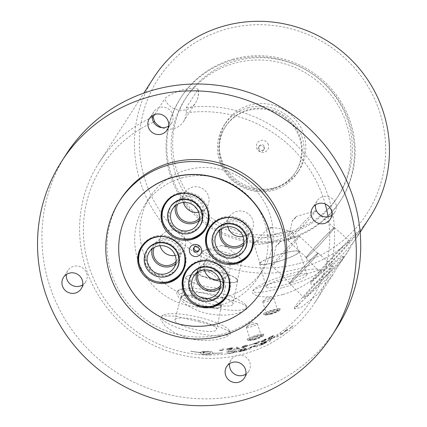 <?xml version="1.0" encoding="UTF-8"?>
<svg xmlns="http://www.w3.org/2000/svg" width="427" height="427" viewBox="0 0 427 427"><rect width="100%" height="100%" fill="white"/><g stroke="black" fill="none" stroke-linecap="round" stroke-linejoin="round"><path stroke-width="0.32" stroke-dasharray="2.13 1.6" d="M288.118 239.478A94.997 92.205 -147.2 0 0 340.106 201.309A94.997 92.205 -147.2 0 0 334.821 95.136A94.997 92.205 -147.2 0 0 232.32 60.335A94.997 92.205 -147.2 0 0 180.333 98.498A94.997 92.205 -147.2 0 0 185.612 204.672A94.997 92.205 -147.2 0 0 288.118 239.478M272.49 189.316A41.798 40.57 32.8 0 1 227.394 174.002A41.798 40.57 32.8 0 1 225.066 127.283A41.798 40.57 32.8 0 1 247.943 110.492A41.798 40.57 32.8 0 1 293.045 125.805A41.798 40.57 32.8 0 1 295.367 172.524A41.798 40.57 32.8 0 1 272.49 189.316M233.078 59.15A94.997 92.205 -147.2 0 0 181.091 97.313A94.997 92.205 -147.2 0 0 186.375 203.487A94.997 92.205 -147.2 0 0 288.876 238.293A94.997 92.205 -147.2 0 0 340.863 200.13A94.997 92.205 -147.2 0 0 335.579 93.956A94.997 92.205 -147.2 0 0 233.078 59.15M287.59 234.161A90.615 87.951 -147.2 0 0 337.175 197.754A90.615 87.951 -147.2 0 0 332.137 96.481A90.615 87.951 -147.2 0 0 234.37 63.281A90.615 87.951 -147.2 0 0 184.779 99.688A90.615 87.951 -147.2 0 0 189.818 200.962A90.615 87.951 -147.2 0 0 287.59 234.161M235.891 60.917A90.615 87.951 -147.2 0 0 186.3 97.324A90.615 87.951 -147.2 0 0 191.339 198.598A90.615 87.951 -147.2 0 0 289.111 231.792A90.615 87.951 -147.2 0 0 338.702 195.39A90.615 87.951 -147.2 0 0 333.663 94.116A90.615 87.951 -147.2 0 0 235.891 60.917M198.624 212.246A13.152 12.767 -147.2 0 0 207.09 206.673A13.152 12.767 -147.2 0 0 208.483 196.078A13.152 12.767 -147.2 0 0 197.701 186.829A13.152 12.767 -147.2 0 0 184.966 192.438A13.152 12.767 -147.2 0 0 183.402 202.446M197.872 89.617L198.005 89.04L193.532 87.887L183.236 89.569C173.095 93.001 166.925 96.102 164.737 98.877A17.539 17.021 -147.2 0 0 179.308 110.166A17.539 17.021 -147.2 0 0 195.699 102.613A17.539 17.021 -147.2 0 0 197.872 89.617L186.263 107.663L186.156 112.835A17.539 17.021 32.8 0 1 183.519 121.54A17.539 17.021 32.8 0 1 161.934 127.652M276.755 261.911A20.683 3.251 162.7 0 1 259.701 263.865A20.683 3.251 162.7 0 1 282.146 253.542A20.683 3.251 162.7 0 1 299.194 251.562A20.683 3.251 162.7 0 1 276.755 261.911M282.092 253.617A20.299 3.192 -17.3 0 0 260.07 263.763A20.299 3.192 -17.3 0 0 280.4 260.774A20.299 3.192 -17.3 0 0 298.831 251.69A20.299 3.192 -17.3 0 0 282.092 253.617M289.394 276.344A21.446 3.373 162.7 0 1 307.072 274.294A21.446 3.373 162.7 0 1 287.606 283.902A21.446 3.373 162.7 0 1 266.122 287.045A21.446 3.373 162.7 0 1 289.394 276.344M275.938 233.857A20.299 3.192 162.7 0 1 291.732 231.338A20.299 3.192 162.7 0 1 292.676 231.93A20.299 3.192 162.7 0 1 270.654 242.077A20.299 3.192 162.7 0 1 253.916 244.004A20.299 3.192 162.7 0 1 254.359 242.979A20.299 3.192 162.7 0 1 275.938 233.857M282.989 294.481C307.056 287.499 324.168 270.633 320.907 270.318C319.551 269.127 304.841 275.271 286.41 279.866C267.169 283.982 255.96 287.718 252.784 291.059C250.073 295.041 263.614 299.919 282.989 294.481M282.033 287.782A35.078 5.514 162.7 0 1 253.28 290.147A35.078 5.514 162.7 0 1 291.171 273.584A35.078 5.514 162.7 0 1 319.401 269.549A35.078 5.514 162.7 0 1 282.033 287.782M301.152 272.442A20.811 0.939 133.2 0 1 289.607 283.389A20.811 0.939 133.2 0 1 306.575 264.014A20.811 0.939 133.2 0 1 318.12 253.067A20.811 0.939 133.2 0 1 301.152 272.442M306.506 264.121A20.299 0.913 -46.8 0 0 289.96 283.016A20.299 0.913 -46.8 0 0 304.531 268.855A20.299 0.913 -46.8 0 0 317.768 253.441A20.299 0.913 -46.8 0 0 306.506 264.121M321.376 277.726A21.446 0.966 133.2 0 1 333.268 266.443A21.446 0.966 133.2 0 1 319.284 282.727A21.446 0.966 133.2 0 1 303.891 297.688A21.446 0.966 133.2 0 1 321.376 277.726M288.252 246.955A20.299 0.913 133.2 0 1 299.423 236.27A20.299 0.913 133.2 0 1 299.508 236.275A20.299 0.913 133.2 0 1 282.962 255.17A20.299 0.913 133.2 0 1 271.7 265.85A20.299 0.913 133.2 0 1 271.689 265.765A20.299 0.913 133.2 0 1 288.252 246.955M328.166 277.785L305.001 298.462L294.577 308.817L301.281 307.36L317.507 294.347L333.444 273.776L344.045 256.446L341.322 261.532L328.166 277.785M323.148 274.967A35.078 1.58 133.2 0 1 342.534 256.488A35.078 1.58 133.2 0 1 314.016 289.164A35.078 1.58 133.2 0 1 294.529 307.547A35.078 1.58 133.2 0 1 323.148 274.967M317.523 247.003A20.811 0.939 133.2 0 1 305.978 257.951A20.811 0.939 133.2 0 1 322.945 238.576A20.811 0.939 133.2 0 1 334.49 227.628A20.811 0.939 133.2 0 1 317.523 247.003M322.876 238.682A20.299 0.913 -46.8 0 0 306.33 257.577A20.299 0.913 -46.8 0 0 320.901 243.417A20.299 0.913 -46.8 0 0 334.138 228.002A20.299 0.913 -46.8 0 0 322.876 238.682M337.746 252.288A21.446 0.966 -46.8 0 0 320.261 272.25A21.446 0.966 -46.8 0 0 335.654 257.289A21.446 0.966 -46.8 0 0 349.638 241.004A21.446 0.966 -46.8 0 0 337.746 252.288M304.622 221.517A20.299 0.913 133.2 0 1 315.793 210.831A20.299 0.913 133.2 0 1 315.879 210.837A20.299 0.913 133.2 0 1 299.332 229.731A20.299 0.913 133.2 0 1 288.07 240.412A20.299 0.913 133.2 0 1 288.06 240.326A20.299 0.913 133.2 0 1 304.622 221.517M360.11 231.909L357.693 236.099C355.093 240.326 350.711 245.744 344.536 252.346C328.694 268.652 309.933 280.838 310.947 283.379C309.943 289.191 337.501 270.579 349.814 248.338L360.062 231.391M339.518 249.528A35.078 1.58 133.2 0 1 358.899 231.05A35.078 1.58 133.2 0 1 330.381 263.726A35.078 1.58 133.2 0 1 310.899 282.108A35.078 1.58 133.2 0 1 339.518 249.528M198.422 305.801A20.683 4.702 -167 0 1 180.968 296.93A20.683 4.702 -167 0 1 203.807 297.432A20.683 4.702 -167 0 1 221.271 306.239A20.683 4.702 -167 0 1 198.422 305.801M203.759 297.507A20.299 4.612 13 0 0 181.336 297.048A20.299 4.612 13 0 0 200.076 306.111A20.299 4.612 13 0 0 220.892 306.186A20.299 4.612 13 0 0 203.759 297.507M198.571 320.378A21.446 4.873 -167 0 1 216.676 329.511A21.446 4.873 -167 0 1 194.68 329.468A21.446 4.873 -167 0 1 174.894 319.86A21.446 4.873 -167 0 1 198.571 320.378M208.349 277.625A20.299 4.612 -167 0 1 224.335 284.195A20.299 4.612 -167 0 1 225.483 286.298A20.299 4.612 -167 0 1 203.06 285.839A20.299 4.612 -167 0 1 185.926 277.166A20.299 4.612 -167 0 1 187.885 275.778A20.299 4.612 -167 0 1 208.349 277.625M199.825 321.985L175.518 316.135L161.988 315.815L160.728 319.604L165.035 325.961L174.782 333.012L189.166 338.552L196.537 339.967L203.967 340.575L216.916 339.668L225.851 337.154L230.26 334.117L230.276 331.87L220.519 327.317L199.825 321.985M200.343 317.624A35.078 7.969 -167 0 1 229.427 330.583A35.078 7.969 -167 0 1 191.211 331.822A35.078 7.969 -167 0 1 162.965 315.233A35.078 7.969 -167 0 1 200.343 317.624M214.786 280.368A20.683 4.702 -167 0 1 197.338 271.492A20.683 4.702 -167 0 1 220.177 271.994A20.683 4.702 -167 0 1 237.642 280.801A20.683 4.702 -167 0 1 214.786 280.368M220.124 272.074A20.299 4.612 13 0 0 197.706 271.609A20.299 4.612 13 0 0 216.446 280.672A20.299 4.612 13 0 0 237.263 280.747A20.299 4.612 13 0 0 220.124 272.074M214.941 294.945A21.446 4.873 13 0 0 191.259 294.422A21.446 4.873 13 0 0 211.05 304.029A21.446 4.873 13 0 0 233.046 304.072A21.446 4.873 13 0 0 214.941 294.945M224.719 252.186A20.299 4.612 -167 0 1 240.705 258.757A20.299 4.612 -167 0 1 241.853 260.86A20.299 4.612 -167 0 1 219.43 260.401A20.299 4.612 -167 0 1 202.297 251.727A20.299 4.612 -167 0 1 204.255 250.339A20.299 4.612 -167 0 1 224.719 252.186M216.195 296.546C196.575 290.84 183.962 288.785 178.358 290.376C172.572 292.778 183.38 307.525 205.536 313.114C229.854 319.001 250.718 310.498 246.646 306.437C243.63 303.608 233.484 300.314 216.195 296.546M216.713 292.185A35.078 7.969 -167 0 1 245.797 305.145A35.078 7.969 -167 0 1 207.575 306.383A35.078 7.969 -167 0 1 179.335 289.794A35.078 7.969 -167 0 1 216.713 292.185M298.985 263.486A124.225 120.574 -147.2 0 0 346.142 59.326A124.225 120.574 -147.2 0 0 142.378 116.251A124.225 120.574 -147.2 0 0 298.985 263.486M370.086 216.841A128.612 124.833 32.8 0 1 299.701 268.508A128.612 124.833 32.8 0 1 160.931 221.389A128.612 124.833 32.8 0 1 153.779 77.645M269.015 338.755L268.893 338.328L271.198 336.673C272.741 336.097 273.147 336.092 272.41 336.647L270.115 338.333L269.015 338.755L268.861 338.264C269.709 337.597 268.065 338.307 271.161 336.609C272.709 336.033 273.115 336.028 272.378 336.583L270.083 338.269L268.983 338.686L268.861 338.264L269.015 338.755M272.543 336.268L272.41 336.647L272.543 336.268M154.686 114.495L164.737 98.877M152.268 117.297A128.612 124.833 -147.2 0 0 98.957 162.831A128.612 124.833 -147.2 0 0 139.56 337.405A128.612 124.833 -147.2 0 0 315.265 302.028A128.612 124.833 -147.2 0 0 313.188 165.398A128.612 124.833 -147.2 0 0 186.263 107.663M186.156 112.835A124.225 120.574 32.8 0 1 325.225 203.973M328.064 216.756A124.225 120.574 32.8 0 1 237.892 351.763A124.225 120.574 32.8 0 1 90.887 272.036A124.225 120.574 32.8 0 1 153.555 122.117M263.721 340.629L262.189 340.911L264.356 339.689L265.77 339.449L263.721 340.629L262.162 340.842L264.324 339.625L265.738 339.385L263.689 340.565M254.444 343.666A128.612 124.833 -147.2 0 0 257.369 342.71L256.782 343.623L254.423 343.602A128.538 124.759 -147.2 0 0 257.342 342.641L256.755 343.554L254.423 343.602M261.057 344.941A3012.88 19.279 66.4 0 1 260.833 344.493A128.612 124.833 -147.2 0 0 263.043 343.586L265.674 342.737L263.363 343.975A128.612 124.833 32.8 0 1 261.057 344.941L261.025 344.877A3014.449 18.943 66.4 0 1 260.806 344.429A128.538 124.759 -147.2 0 0 263.016 343.516L265.642 342.673L263.331 343.911A128.538 124.759 32.8 0 1 261.025 344.877M260.758 344.327A3115.509 12.554 66.9 0 1 260.523 343.826A128.612 124.833 -147.2 0 0 262.979 342.838L265.973 341.878L263.512 343.196A128.612 124.833 32.8 0 1 260.758 344.327L260.726 344.263A3117.137 12.212 66.9 0 1 260.497 343.756A128.538 124.759 -147.2 0 0 262.947 342.769L265.946 341.813L263.48 343.127A128.538 124.759 32.8 0 1 260.726 344.263M229.064 353.262A3070.915 142.292 81.1 0 1 228.402 351.688A128.612 124.833 -147.2 0 0 230.18 351.48L234.076 351.224L234.834 351.816L231.039 353.001A128.612 124.833 32.8 0 1 229.064 353.262L229.053 353.193A3072.511 142.02 81.1 0 1 228.392 351.618A128.538 124.759 -147.2 0 0 230.169 351.41L234.065 351.149L234.823 351.747L231.028 352.932A128.538 124.759 32.8 0 1 229.053 353.193M290.547 327.904L290.659 327.733A128.612 124.833 -147.2 0 0 291.075 327.402L290.942 327.594A128.612 124.833 32.8 0 1 290.547 327.904L290.611 327.674A128.538 124.759 -147.2 0 0 291.027 327.349L290.894 327.536A128.538 124.759 32.8 0 1 290.504 327.845M292.826 325.982L289.549 328.576L292.826 325.982M291.342 327.071L292.249 326.223A128.538 124.759 32.8 0 1 291.833 326.554L290.862 327.44A128.612 124.833 32.8 0 1 290.52 327.685L290.157 328.246A128.612 124.833 -147.2 0 0 290.888 327.674L292.298 326.276A128.612 124.833 32.8 0 1 291.881 326.612L290.91 327.498A128.612 124.833 32.8 0 1 290.707 327.653L290.862 327.418A128.538 124.759 32.8 0 1 290.664 327.6L290.707 327.653M290.664 327.6L290.814 327.36A128.538 124.759 32.8 0 1 290.472 327.626L290.114 328.187A128.538 124.759 -147.2 0 0 290.84 327.616L291.39 327.125M210.26 353.278L205.649 354.752C203.61 354.357 202.772 353.732 203.129 352.883A128.612 124.833 -147.2 0 0 210.26 353.278L205.649 354.682C203.615 354.282 202.777 353.663 203.129 352.814A128.538 124.759 -147.2 0 0 210.26 353.204M203.022 353.209L203.129 352.814L203.022 353.209M244.879 346.425L246.443 346.436L244.313 347.343L242.68 347.29L244.858 346.356L246.427 346.366L244.297 347.274L242.659 347.22L244.858 346.356M273.6 335.659L273.483 336.028C273.403 335.478 272.672 335.606 271.294 336.407L269.149 337.554L267.766 338.841C267.868 339.433 268.61 339.326 269.997 338.536L273.515 336.092C273.44 335.542 272.709 335.67 271.326 336.471L269.181 337.618L267.649 339.209L267.734 338.776C267.836 339.364 268.578 339.262 269.965 338.467L273.6 335.665M263.288 341.499L266.181 339.913A129.461 123.136 41 0 1 265.098 340.367L262.456 341.632L261.767 341.365L263.806 340.757L266.87 338.91C266.832 338.606 266.037 338.771 264.484 339.412L260.683 341.627L260.603 342.064L260.71 341.696L261.148 342.176L263.288 341.499L266.149 339.849A129.386 123.061 41 0 1 265.066 340.298L265.098 340.367M265.066 340.298L262.429 341.568L261.735 341.301L261.687 341.643L261.735 341.301L263.779 340.693L266.896 338.979C266.864 338.67 266.069 338.835 264.516 339.476L260.683 341.627L261.116 342.107L263.262 341.435M258.965 341.605A128.612 124.833 32.8 0 1 257.828 341.995L257.513 342.481A128.612 124.833 32.8 0 1 253.462 343.788L256.728 343.948A128.612 124.833 -147.2 0 0 257.662 343.628L258.506 342.315A128.612 124.833 -147.2 0 0 259.749 341.872L259.899 341.643A128.612 124.833 32.8 0 1 258.65 342.086L258.938 341.536A128.538 124.759 32.8 0 1 257.801 341.931L257.513 342.481M238.49 348.48A128.612 124.833 32.8 0 1 233.724 349.254L233.569 349.494A128.612 124.833 -147.2 0 0 239.862 348.432L237.551 347.578L237.449 347.098A128.612 124.833 32.8 0 1 236.216 347.295L236.216 347.295C236.75 348.283 237.508 348.678 238.49 348.48L238.474 348.411A128.538 124.759 32.8 0 1 233.713 349.185L233.569 349.494M233.558 349.425A128.538 124.759 -147.2 0 0 239.846 348.363L237.551 347.578L237.439 347.028A128.538 124.759 32.8 0 1 236.206 347.226C236.734 348.213 237.492 348.608 238.474 348.411M222.739 350.604L224.047 348.571A128.612 124.833 32.8 0 1 222.83 348.635L221.816 350.215L219.425 350.252L221.955 350.647A128.612 124.833 -147.2 0 0 222.739 350.604L224.036 348.501A128.538 124.759 32.8 0 1 222.825 348.565L222.83 348.635M277.87 335.296A128.612 124.833 32.8 0 1 276.573 336.033A3077.458 37.747 -121.3 0 1 277.107 337.181A128.612 124.833 -147.2 0 0 278.383 336.417A3077.458 41.547 58.1 0 0 277.87 335.296L277.828 335.232A128.538 124.759 32.8 0 1 276.536 335.969A3079.038 38.115 -121.3 0 1 277.07 337.122L277.107 337.181M265.375 342.406L267.361 341.248C267.494 340.911 266.443 341.21 264.201 342.128A128.612 124.833 32.8 0 1 259.05 344.189A3077.458 19.578 -112.7 0 0 259.744 345.662A128.612 124.833 -147.2 0 0 263.053 344.301L266.928 342.171L265.375 342.406L267.329 341.184C267.414 340.847 266.357 341.141 264.174 342.064A128.538 124.759 32.8 0 1 259.024 344.119A3079.038 19.236 -112.7 0 0 259.717 345.592L259.744 345.662M259.717 345.592A128.538 124.759 -147.2 0 0 263.021 344.231L266.928 342.171L265.402 342.475M246.47 348.149A128.612 124.833 32.8 0 1 238.058 350.023A3077.458 100.414 -103.1 0 0 238.88 351.88A128.612 124.833 -147.2 0 0 246.822 349.975L246.731 349.782A128.612 124.833 32.8 0 1 240.257 351.362A3037.518 95.082 76 0 1 239.995 350.797A128.612 124.833 -147.2 0 0 246.363 349.286L246.272 349.089A128.612 124.833 32.8 0 1 239.905 350.588A3091.822 95.338 76.4 0 1 239.627 349.948A128.612 124.833 -147.2 0 0 246.56 348.347L246.454 348.08A128.538 124.759 32.8 0 1 238.042 349.953A3079.038 100.121 -103.1 0 0 238.858 351.811L238.88 351.88M230.852 351.154A128.612 124.833 32.8 0 1 226.806 351.608A3077.458 148.511 -98.2 0 0 227.666 353.673A128.612 124.833 -147.2 0 0 231.044 353.241L232.912 352.926L236.334 351.469C236.804 350.775 235.576 350.578 232.656 350.871L230.842 351.085A128.538 124.759 32.8 0 1 226.796 351.533A3079.038 148.244 -98.2 0 0 227.655 353.604L227.666 353.673M227.655 353.604A128.538 124.759 -147.2 0 0 231.028 353.172L236.35 351.538C237.583 351.09 236.355 350.893 232.667 350.941M289.218 328.827L293.173 325.641L289.218 328.827M207.768 351.384L204.421 351.955A128.538 124.759 32.8 0 1 201.987 351.741L206.588 351.256A128.538 124.759 -147.2 0 0 209.027 351.389C211.835 351.592 213.073 352.195 212.731 353.198A128.538 124.759 -147.2 0 0 216.831 353.172L222.691 352.926L216.916 353.22A128.538 124.759 32.8 0 1 212.699 353.252C211.723 354.287 209.769 354.805 206.833 354.8A128.538 124.759 32.8 0 1 204.394 354.666C201.592 354.351 200.359 353.657 200.695 352.59L200.69 352.659C200.354 353.732 201.587 354.421 204.394 354.736A128.612 124.833 -147.2 0 0 206.823 354.869C209.769 354.874 211.723 354.357 212.699 353.321A128.612 124.833 -147.2 0 0 216.916 353.289L222.702 352.996L216.836 353.241A128.612 124.833 32.8 0 1 212.731 353.268C213.073 352.264 211.835 351.661 209.027 351.458A128.612 124.833 32.8 0 1 206.588 351.325L201.982 351.811A128.612 124.833 -147.2 0 0 204.416 352.024L207.768 351.453C209.806 351.816 210.65 352.408 210.292 353.225A128.612 124.833 32.8 0 1 203.161 352.83A14.63 3.085 -176.7 0 1 203.273 352.691A128.612 124.833 -147.2 0 0 204.426 352.782L202.953 352.019L199.692 352.344A128.612 124.833 -147.2 0 0 200.839 352.467A14.63 3.117 4.4 0 0 200.727 352.606A128.612 124.833 32.8 0 1 190.736 351.197L190.816 351.266A128.612 124.833 -147.2 0 0 200.69 352.659L200.695 352.59A128.538 124.759 32.8 0 1 190.826 351.197L190.746 351.127A128.538 124.759 -147.2 0 0 200.733 352.537A14.641 3.122 -175.6 0 1 200.845 352.392A128.538 124.759 32.8 0 1 199.697 352.275L202.958 351.949L204.426 352.707A128.538 124.759 32.8 0 1 203.279 352.622A14.641 3.09 3.3 0 0 203.167 352.761A128.538 124.759 -147.2 0 0 210.292 353.156L210.399 352.798L210.292 353.156C210.65 352.339 209.806 351.747 207.768 351.384L207.768 351.453M212.731 353.268L212.838 352.835L212.731 353.268M248.711 348.411A3098.461 55.467 -108 0 0 249.128 349.318A128.612 124.833 -147.2 0 0 250.569 348.886A3088.897 51.01 71.4 0 1 250.105 347.877L252.768 346.521L255.592 346.233A3068.977 32.206 -111.2 0 0 255.986 347.076A128.612 124.833 -147.2 0 0 257.401 346.559A3070.397 27.077 68.2 0 1 256.985 345.678C257.401 345.171 256.077 345.363 253.003 346.244L248.679 348.08L248.711 348.411L248.658 348.01L248.711 348.411M255.96 347.012A128.538 124.759 -147.2 0 0 257.374 346.494A3071.998 26.746 68.2 0 1 256.958 345.608C257.374 345.107 256.051 345.294 252.981 346.174L248.658 348.01L248.69 348.341A3100.079 55.147 -108 0 0 249.106 349.249A128.538 124.759 -147.2 0 0 250.548 348.816A3090.503 50.69 71.4 0 1 250.083 347.808L252.741 346.452C255.437 345.806 256.376 345.715 255.565 346.169A3070.578 31.881 -111.2 0 0 255.96 347.012L255.986 347.076M275.116 336.844A128.612 124.833 32.8 0 1 268.658 340.127A3077.458 13.136 -117.3 0 1 269.272 341.424A128.612 124.833 -147.2 0 0 270.606 340.757A3074.603 17.539 62 0 0 270.072 339.63A128.612 124.833 -147.2 0 0 275.18 336.978L275.079 336.78A128.538 124.759 32.8 0 1 268.626 340.063A3079.038 13.488 -117.3 0 1 269.24 341.36L269.272 341.424M281.34 333.204A128.612 124.833 32.8 0 1 280.107 333.962A3077.458 47.968 -123.1 0 1 280.592 335.046A128.612 124.833 -147.2 0 0 281.921 334.192A795.891 471.926 59.2 0 0 284.008 332.313L286.389 330.397A3107.284 69.201 -126.5 0 1 286.618 330.968A128.612 124.833 -147.2 0 0 287.793 330.114A3120.98 72.974 53 0 0 287.408 329.153A128.612 124.833 32.8 0 1 286.186 330.012L281.655 334.186L281.628 333.855A3115.68 54.955 56.5 0 0 281.34 333.204L281.302 333.14A128.538 124.759 32.8 0 1 280.064 333.903A3079.038 48.342 -123.1 0 1 280.555 334.987L280.592 335.046M231.044 348.923L233.206 348.267C233.307 347.914 232.341 347.834 230.308 348.032L226.812 348.891A130.801 123.355 -129.5 0 0 228.002 348.822L230.185 348.235L231.93 348.427L228.925 349.099L230.9 349.398L229.085 349.894L227.548 349.702A132.786 130.374 -14.2 0 1 226.31 349.852L228.936 350.103L232.144 349.238L231.044 348.923L233.195 348.197C233.297 347.84 232.331 347.759 230.297 347.957L226.806 348.822A130.726 123.286 -129.5 0 0 227.991 348.752L228.002 348.822M227.991 348.752L230.174 348.165L231.941 348.283L228.925 349.099M228.92 349.03L230.9 349.398L229.08 349.825L227.538 349.638A132.712 130.299 -14.2 0 1 226.299 349.782L226.31 349.852M226.299 349.782L228.925 350.028L232.144 349.238L231.055 348.998M245.221 345.55L242.194 346.639A129.659 123.339 -135.4 0 0 243.321 346.42L245.119 345.747L246.838 345.998L244.724 346.276L241.436 347.482C241.303 347.893 242.162 347.904 244.02 347.509L247.927 345.731L248.044 345.347L247.943 345.801C247.665 345.085 246.758 345 245.221 345.55L242.178 346.569A129.589 123.264 -135.4 0 0 243.305 346.35L243.321 346.42M243.305 346.35L245.098 345.678L246.907 345.673L246.838 345.998M246.817 345.929L244.708 346.206L241.452 347.551C241.319 347.962 242.178 347.973 244.036 347.578L247.927 345.731C247.644 345.016 246.737 344.931 245.199 345.48M252.811 344.082A128.612 124.833 32.8 0 1 249.235 345.096L249.069 345.347A128.612 124.833 -147.2 0 0 252.645 344.333L252.784 344.018A128.538 124.759 32.8 0 1 249.213 345.027L249.069 345.347M270.771 313.471L276.856 311.203L280.197 308.817L278.489 308.668L266.88 311.907L264.601 312.916L263.454 314.026L265.247 314.448L270.771 313.471M254.364 338.969L260.449 336.7L263.79 334.314L262.082 334.165L250.473 337.405L248.194 338.414L247.046 339.524L248.84 339.945L254.364 338.969M249.053 345.278A128.538 124.759 -147.2 0 0 252.624 344.263L252.645 344.333M280.555 334.987A128.538 124.759 -147.2 0 0 281.884 334.133L281.921 334.192M281.884 334.133A796.195 471.974 59.2 0 0 283.966 332.249L285.54 330.893M285.498 330.834L286.352 330.092M286.309 330.034L286.341 330.338A3108.907 69.59 -126.5 0 1 286.576 330.909L286.618 330.968M286.576 330.909A128.538 124.759 -147.2 0 0 287.745 330.055L287.793 330.114M287.745 330.055A3122.587 73.364 53 0 0 287.366 329.094L287.408 329.153M287.366 329.094A128.538 124.759 32.8 0 1 286.143 329.954L286.186 330.012M286.143 329.954L281.655 334.186M281.612 334.127L281.585 333.797A3117.308 55.339 56.5 0 0 281.302 333.14M269.24 341.36A128.538 124.759 -147.2 0 0 270.569 340.693L270.606 340.757M270.569 340.693A3076.204 17.891 62 0 0 270.04 339.566L270.072 339.63M270.04 339.566A128.538 124.759 -147.2 0 0 275.143 336.914L275.18 336.978M232.656 350.871L230.842 351.085M238.858 351.811A128.538 124.759 -147.2 0 0 246.801 349.905L246.822 349.975M246.715 349.713A128.538 124.759 32.8 0 1 240.241 351.293L240.257 351.362M240.241 351.293A3039.098 94.789 76 0 1 239.979 350.727L239.995 350.797M239.979 350.727A128.538 124.759 -147.2 0 0 246.342 349.217L246.363 349.286M246.256 349.019A128.538 124.759 32.8 0 1 239.889 350.519L239.905 350.588M239.889 350.519A3093.434 95.045 76.4 0 1 239.611 349.878L239.627 349.948M239.611 349.878A128.538 124.759 -147.2 0 0 246.539 348.277L246.56 348.347M277.07 337.122A128.538 124.759 -147.2 0 0 278.345 336.359L278.383 336.417M278.345 336.359A3079.038 41.915 58.1 0 0 277.828 335.232M222.825 348.565L221.816 350.215M221.81 350.145L219.579 350.012M219.574 349.937L219.425 350.252M219.419 350.177L221.955 350.647M221.949 350.572A128.538 124.759 -147.2 0 0 222.734 350.53M237.54 347.509L237.439 347.028L237.54 347.509M257.492 342.417A128.538 124.759 32.8 0 1 253.441 343.719L253.462 343.788M253.441 343.719L253.312 344.018M253.291 343.948L256.728 343.948M256.702 343.884A128.538 124.759 -147.2 0 0 257.636 343.559L257.662 343.628M257.636 343.559L258.506 342.315M258.479 342.246A128.538 124.759 -147.2 0 0 259.723 341.803L259.749 341.872M259.872 341.573A128.538 124.759 32.8 0 1 258.629 342.022L258.65 342.086M258.629 342.022L258.938 341.536M270.718 227.655L273.253 227.415L267.329 229.027L270.718 227.655M291.732 231.338L273.253 227.415M278.585 243.401L280.229 241.805C278.42 244.468 272.874 249.203 278.585 243.401L275.949 246.294L271.689 265.765M299.423 236.27L280.229 241.805M294.956 217.962L296.594 216.366C294.79 219.035 289.244 223.764 294.956 217.962L292.319 220.86L288.06 240.326M315.793 210.831L296.594 216.366M208.376 271.364L211.007 272.72L205.19 271.033L208.376 271.364M224.335 284.195L211.007 272.72M224.746 245.925L227.377 247.281L221.56 245.594L224.746 245.925M240.705 258.757L227.377 247.281M278.489 308.668A8.77 1.377 -17.3 0 0 266.88 311.907A8.77 1.377 -17.3 0 0 263.496 314.165A8.77 1.377 -17.3 0 0 263.667 314.341A8.77 1.377 -17.3 0 0 265.247 314.448A8.77 1.377 -17.3 0 0 270.723 313.333A8.77 1.377 -17.3 0 0 276.856 311.203A8.77 1.377 -17.3 0 0 280.197 309.191A8.77 1.377 -17.3 0 0 280.24 308.951A8.77 1.377 -17.3 0 0 278.489 308.668M219.654 279.765A13.152 12.767 -147.2 0 0 228.119 274.198A13.152 12.767 -147.2 0 0 229.512 263.598A13.152 12.767 -147.2 0 0 218.731 254.353A13.152 12.767 -147.2 0 0 205.995 259.963A13.152 12.767 -147.2 0 0 204.432 269.971M175.23 255.479A13.152 12.767 -147.2 0 0 183.695 249.907A13.152 12.767 -147.2 0 0 185.088 239.312A13.152 12.767 -147.2 0 0 174.307 230.068A13.152 12.767 -147.2 0 0 161.571 235.672A13.152 12.767 -147.2 0 0 160.008 245.685M243.048 236.531A13.152 12.767 -147.2 0 0 251.514 230.964A13.152 12.767 -147.2 0 0 252.907 220.364A13.152 12.767 -147.2 0 0 242.125 211.119A13.152 12.767 -147.2 0 0 229.39 216.724A13.152 12.767 -147.2 0 0 227.826 226.737M226.283 296.706A67.231 65.251 32.8 0 1 153.747 272.074A67.231 65.251 32.8 0 1 150.005 196.938A67.231 65.251 32.8 0 1 186.796 169.93A67.231 65.251 32.8 0 1 259.338 194.557A67.231 65.251 32.8 0 1 263.075 269.699A67.231 65.251 32.8 0 1 226.283 296.706M262.082 334.165A8.77 1.377 -17.3 0 0 250.473 337.405A8.77 1.377 -17.3 0 0 247.089 339.662A8.77 1.377 -17.3 0 0 247.26 339.839A8.77 1.377 -17.3 0 0 248.84 339.945A8.77 1.377 -17.3 0 0 254.321 338.83A8.77 1.377 -17.3 0 0 260.449 336.7A8.77 1.377 -17.3 0 0 263.79 334.688A8.77 1.377 -17.3 0 0 263.833 334.448A8.77 1.377 -17.3 0 0 262.082 334.165M271.161 314.091A7.745 1.217 -17.3 0 0 279.525 310.434A7.745 1.217 -17.3 0 0 273.179 310.952A7.745 1.217 -17.3 0 0 264.927 314.982A7.745 1.217 -17.3 0 0 271.161 314.091M272.928 311.336A5.845 0.918 -17.3 0 0 266.587 314.261A5.845 0.918 -17.3 0 0 271.407 313.706A5.845 0.918 -17.3 0 0 277.747 310.781A5.845 0.918 -17.3 0 0 272.928 311.336M269.069 298.937A5.845 0.918 -17.3 0 0 262.851 301.563A5.845 0.918 -17.3 0 0 262.722 301.857A5.845 0.918 -17.3 0 0 267.542 301.302A5.845 0.918 -17.3 0 0 273.888 298.382A5.845 0.918 -17.3 0 0 273.616 298.211A5.845 0.918 -17.3 0 0 269.069 298.937M275.335 187.56A43.698 42.412 32.8 0 1 228.183 171.547A43.698 42.412 32.8 0 1 225.755 122.709A43.698 42.412 32.8 0 1 249.667 105.154A43.698 42.412 32.8 0 1 296.818 121.161A43.698 42.412 32.8 0 1 299.247 169.999A43.698 42.412 32.8 0 1 275.335 187.56M268.386 144.71A6.213 6.031 -147.2 0 0 260.678 140.499A6.213 6.031 -147.2 0 0 256.622 147.998A6.213 6.031 -147.2 0 0 264.324 152.209A6.213 6.031 -147.2 0 0 268.386 144.71M247.954 107.812A43.698 42.412 32.8 0 1 295.105 123.825A43.698 42.412 32.8 0 1 297.534 172.663A43.698 42.412 32.8 0 1 273.622 190.218A43.698 42.412 32.8 0 1 226.47 174.211A43.698 42.412 32.8 0 1 224.042 125.373A43.698 42.412 32.8 0 1 247.954 107.812M273.061 188.43A41.798 40.57 32.8 0 1 227.965 173.116A41.798 40.57 32.8 0 1 225.637 126.397A41.798 40.57 32.8 0 1 248.514 109.606A41.798 40.57 32.8 0 1 293.616 124.919A41.798 40.57 32.8 0 1 295.938 171.638A41.798 40.57 32.8 0 1 273.061 188.43M181.582 178.032A67.231 65.251 32.8 0 1 254.124 202.665A67.231 65.251 32.8 0 1 257.86 277.801A67.231 65.251 32.8 0 1 166.018 296.295A67.231 65.251 32.8 0 1 144.79 205.04A67.231 65.251 32.8 0 1 181.582 178.032M130.422 208.467A77.458 75.184 -147.2 0 0 134.82 294.998A77.458 75.184 -147.2 0 0 218.362 323.33A77.458 75.184 -147.2 0 0 260.7 292.303M243.454 244.911A14.614 14.187 -147.2 0 0 246.363 241.661A14.614 14.187 -147.2 0 0 247.916 229.886A14.614 14.187 -147.2 0 0 235.934 219.617A14.614 14.187 -147.2 0 0 221.784 225.846A14.614 14.187 -147.2 0 0 220.033 229.843M243.854 242.531A13.152 12.767 -147.2 0 0 245.135 240.871A13.152 12.767 -147.2 0 0 246.528 230.27A13.152 12.767 -147.2 0 0 235.747 221.026A13.152 12.767 -147.2 0 0 223.011 226.636A13.152 12.767 -147.2 0 0 222.029 228.488M175.636 263.859A14.614 14.187 -147.2 0 0 178.545 260.609A14.614 14.187 -147.2 0 0 180.098 248.834A14.614 14.187 -147.2 0 0 168.115 238.56A14.614 14.187 -147.2 0 0 153.966 244.794A14.614 14.187 -147.2 0 0 152.215 248.786M176.036 261.479A13.152 12.767 -147.2 0 0 177.317 259.819A13.152 12.767 -147.2 0 0 178.71 249.219A13.152 12.767 -147.2 0 0 167.934 239.974A13.152 12.767 -147.2 0 0 155.193 245.584A13.152 12.767 -147.2 0 0 154.211 247.436M220.06 288.145A14.614 14.187 -147.2 0 0 222.969 284.894A14.614 14.187 -147.2 0 0 224.522 273.12A14.614 14.187 -147.2 0 0 212.539 262.851A14.614 14.187 -147.2 0 0 198.39 269.079A14.614 14.187 -147.2 0 0 196.639 273.077M220.46 285.77A13.152 12.767 -147.2 0 0 221.741 284.104A13.152 12.767 -147.2 0 0 223.134 273.51A13.152 12.767 -147.2 0 0 212.358 264.265A13.152 12.767 -147.2 0 0 199.617 269.869A13.152 12.767 -147.2 0 0 198.635 271.727M199.025 220.626A14.614 14.187 -147.2 0 0 201.939 217.375A14.614 14.187 -147.2 0 0 203.492 205.6A14.614 14.187 -147.2 0 0 191.509 195.326A14.614 14.187 -147.2 0 0 177.36 201.555A14.614 14.187 -147.2 0 0 175.609 205.552M199.43 218.245A13.152 12.767 -147.2 0 0 200.711 216.585A13.152 12.767 -147.2 0 0 202.104 205.985A13.152 12.767 -147.2 0 0 191.323 196.74A13.152 12.767 -147.2 0 0 178.587 202.345A13.152 12.767 -147.2 0 0 177.605 204.202M264.526 146.733A2.925 2.84 32.8 0 1 261.388 150.336A2.925 2.84 32.8 0 1 259.301 145.927A2.925 2.84 32.8 0 1 264.526 146.733M258.324 149.317A2.925 2.84 32.8 0 1 261.463 145.714A2.925 2.84 32.8 0 1 263.55 150.128A2.925 2.84 32.8 0 1 258.324 149.317M198.977 250.345A2.925 2.84 -147.2 0 0 197.285 245.456A2.925 2.84 -147.2 0 0 194.178 247.26M190.036 287.899A17.539 17.021 -147.2 0 0 204.41 300.224A17.539 17.021 -147.2 0 0 221.394 292.751A17.539 17.021 -147.2 0 0 215.859 268.946A17.539 17.021 -147.2 0 0 191.899 273.771A17.539 17.021 -147.2 0 0 190.036 287.899M186.06 270.702A24.115 23.405 32.8 0 1 186.364 270.211A24.115 23.405 32.8 0 1 219.313 263.576A24.115 23.405 32.8 0 1 226.924 296.306A24.115 23.405 32.8 0 1 226.604 296.792M204.378 306.698A24.115 23.405 32.8 0 1 186.252 295.036M157.072 242.435A17.539 17.021 -147.2 0 0 147.475 249.48A17.539 17.021 -147.2 0 0 153.01 273.285A17.539 17.021 -147.2 0 0 176.97 268.46A17.539 17.021 -147.2 0 0 175.993 248.861A17.539 17.021 -147.2 0 0 157.072 242.435M141.636 246.411A24.115 23.405 32.8 0 1 141.94 245.92A24.115 23.405 32.8 0 1 155.14 236.232A24.115 23.405 32.8 0 1 181.16 245.066A24.115 23.405 32.8 0 1 182.5 272.02A24.115 23.405 32.8 0 1 182.18 272.506M159.954 282.412A24.115 23.405 32.8 0 1 141.828 270.75M202.222 211.098A17.539 17.021 -147.2 0 0 187.848 198.768A17.539 17.021 -147.2 0 0 170.864 206.246A17.539 17.021 -147.2 0 0 176.404 230.052A17.539 17.021 -147.2 0 0 200.364 225.226A17.539 17.021 -147.2 0 0 202.222 211.098M165.03 203.177A24.115 23.405 32.8 0 1 165.334 202.686A24.115 23.405 32.8 0 1 188.686 192.406A24.115 23.405 32.8 0 1 208.451 209.358A24.115 23.405 32.8 0 1 205.894 228.787A24.115 23.405 32.8 0 1 205.574 229.267M183.343 239.173A24.115 23.405 32.8 0 1 165.222 227.511M235.186 256.558A17.539 17.021 -147.2 0 0 244.788 249.512A17.539 17.021 -147.2 0 0 239.248 225.707A17.539 17.021 -147.2 0 0 215.288 230.532A17.539 17.021 -147.2 0 0 216.265 250.137A17.539 17.021 -147.2 0 0 235.186 256.558M227.772 263.464A24.115 23.405 32.8 0 1 209.646 251.802M209.454 227.468A24.115 23.405 32.8 0 1 209.758 226.972A24.115 23.405 32.8 0 1 242.707 220.343A24.115 23.405 32.8 0 1 250.318 253.072A24.115 23.405 32.8 0 1 249.998 253.558M336.519 328.416A160.765 156.036 32.8 0 1 248.541 393.005A160.765 156.036 32.8 0 1 75.072 334.106A160.765 156.036 32.8 0 1 66.132 154.425M331.79 215.272A10.52 10.216 -147.2 0 0 334.736 212.315A10.52 10.216 -147.2 0 0 334.154 200.557A10.52 10.216 -147.2 0 0 322.796 196.698A10.52 10.216 -147.2 0 0 317.037 200.93A10.52 10.216 -147.2 0 0 315.569 204.832M168.601 126.05A10.52 10.216 -147.2 0 0 171.547 123.093A10.52 10.216 -147.2 0 0 168.222 108.81A10.52 10.216 -147.2 0 0 153.848 111.703A10.52 10.216 -147.2 0 0 152.375 115.61M82.667 284.873A10.52 10.216 -147.2 0 0 85.613 281.916A10.52 10.216 -147.2 0 0 82.294 267.633A10.52 10.216 -147.2 0 0 67.914 270.526A10.52 10.216 -147.2 0 0 66.447 274.433M245.861 374.095A10.52 10.216 -147.2 0 0 248.802 371.138A10.52 10.216 -147.2 0 0 249.918 362.662A10.52 10.216 -147.2 0 0 241.292 355.264A10.52 10.216 -147.2 0 0 231.108 359.753A10.52 10.216 -147.2 0 0 229.635 363.655M273.109 297.32A90.615 87.951 32.8 0 1 223.518 333.722A90.615 87.951 32.8 0 1 125.751 300.523A90.615 87.951 32.8 0 1 120.713 199.249M254.754 339.588A7.745 1.217 -17.3 0 0 263.117 335.932A7.745 1.217 -17.3 0 0 256.771 336.449A7.745 1.217 -17.3 0 0 248.519 340.479A7.745 1.217 -17.3 0 0 254.754 339.588M256.52 336.834A5.845 0.918 -17.3 0 0 250.179 339.759A5.845 0.918 -17.3 0 0 254.999 339.203A5.845 0.918 -17.3 0 0 261.34 336.279A5.845 0.918 -17.3 0 0 256.52 336.834M252.661 324.435A5.845 0.918 -17.3 0 0 246.443 327.061A5.845 0.918 -17.3 0 0 246.315 327.354A5.845 0.918 -17.3 0 0 251.135 326.799A5.845 0.918 -17.3 0 0 257.481 323.879A5.845 0.918 -17.3 0 0 257.209 323.709A5.845 0.918 -17.3 0 0 252.661 324.435M220.604 293.968L211.829 300.245L197.087 298.099L189.668 288.396L191.115 274.993M243.998 250.734L235.224 257.006L220.476 254.866L213.057 245.162L214.503 231.76M199.574 226.449L190.8 232.72L176.052 230.575L168.633 220.876L170.079 207.469M176.18 269.683L167.405 275.954L152.663 273.814L145.239 264.11L146.691 250.702M181.091 97.313L180.333 98.498M340.863 200.13L340.106 201.309M186.3 97.324L184.779 99.688M338.702 195.39L337.175 197.754M183.519 121.54L195.699 102.613A17.539 17.539 0 0 0 198.011 89.035M259.701 263.865L266.122 287.045M299.194 251.562L307.072 274.294M253.916 244.004L260.07 263.763M292.676 231.93L298.831 251.69M253.28 290.147L252.784 291.054M319.401 269.549L320.912 270.318M289.607 283.389L303.891 297.688M318.12 253.067L333.268 266.443M271.7 265.85L289.96 283.016M299.508 236.275L317.768 253.441M294.529 307.547L294.566 308.817M342.534 256.488L344.045 256.44M305.978 257.951L320.261 272.25M334.49 227.628L349.638 241.004M288.07 240.412L306.33 257.577M315.879 210.837L334.138 228.002M310.899 282.108L310.936 283.379M358.899 231.05L360.415 231.002M180.968 296.93L174.894 319.86M221.271 306.239L216.676 329.511M185.926 277.166L181.336 297.048M225.483 286.298L220.892 306.186M162.965 315.233L161.982 315.809M229.427 330.583L230.281 331.87M197.338 271.492L191.259 294.422M237.642 280.801L233.046 304.072M202.297 251.727L197.706 271.609M241.853 260.86L237.263 280.747M179.335 289.794L178.353 290.371M245.797 305.145L246.651 306.431M315.265 302.028L333.444 273.776M341.322 261.537L349.814 248.338M357.693 236.099L360.142 232.288M98.957 162.831L143.835 93.097M267.329 229.027L254.359 242.979M205.19 271.033L187.885 275.778M221.56 245.594L204.255 250.339M279.525 310.434L280.197 309.191M264.927 314.982L263.667 314.341M277.747 310.781L273.888 298.382M266.587 314.261L262.722 301.857M273.616 298.211L267.275 296.808L262.851 301.563M297.534 172.663L299.247 169.999M224.042 125.373L225.755 122.709M295.367 172.524L295.938 171.638M225.066 127.283L225.637 126.397M257.86 277.801L263.075 269.699M144.79 205.04L150.005 196.938M221.784 225.846L217.119 233.089M246.363 241.661L241.698 248.909M153.966 244.794L149.301 252.037M178.545 260.609L173.885 267.857M198.39 269.079L193.725 276.328M222.969 284.894L218.309 292.143M177.36 201.555L172.695 208.803M201.939 217.375L197.274 224.618M263.55 150.128L264.217 149.087M258.634 146.963L259.301 145.927M194.45 246.705L193.783 247.74M199.366 249.864L198.699 250.9M226.294 297.283L226.924 296.306M185.74 271.188L186.364 270.211M181.87 272.997L182.5 272.02M141.316 246.897L141.94 245.92M205.264 229.763L205.894 228.787M164.71 203.663L165.334 202.686M249.688 254.049L250.318 253.072M209.134 227.949L209.758 226.972M231.108 359.753L226.689 366.612M248.802 371.138L244.388 378.002M67.914 270.526L63.5 277.39M85.613 281.916L81.199 288.78M153.848 111.703L149.434 118.567M171.547 123.093L167.133 129.957M317.037 200.93L312.623 207.789M334.736 212.315L330.322 219.179M229.39 216.724L223.011 226.636M251.514 230.964L245.135 240.871M161.571 235.672L155.193 245.584M183.695 249.907L177.317 259.819M205.995 259.963L199.617 269.869M228.119 274.198L221.741 284.104M184.966 192.438L178.587 202.345M207.09 206.673L200.711 216.585M263.117 335.932L263.79 334.688M248.519 340.479L247.26 339.839M261.34 336.279L257.481 323.879M250.179 339.759L246.315 327.354M257.209 323.709L250.868 322.305L246.443 327.061"/><path stroke-width="0.64" d="M183.402 202.446A13.152 12.767 -147.2 0 0 198.624 212.246M360.062 231.391L360.415 231.007L360.11 231.909M143.835 93.097L153.779 77.645A128.612 124.833 32.8 0 1 224.159 25.978A128.612 124.833 32.8 0 1 362.934 73.097A128.612 124.833 32.8 0 1 370.086 216.841L360.142 232.288M161.934 127.652A17.539 17.021 32.8 0 1 154.622 121.647L153.122 116.918L154.686 114.495M153.122 116.918A128.612 124.833 -147.2 0 0 152.268 117.297M325.225 203.973A124.225 120.574 32.8 0 1 328.064 216.756M153.555 122.117A124.225 120.574 32.8 0 1 154.622 121.647M204.432 269.971A13.152 12.767 -147.2 0 0 219.654 279.765M160.008 245.685A13.152 12.767 -147.2 0 0 175.23 255.479M227.826 226.737A13.152 12.767 -147.2 0 0 243.048 236.531M260.7 292.303A77.458 75.184 -147.2 0 0 260.753 292.212A77.458 75.184 -147.2 0 0 256.446 205.638A77.458 75.184 -147.2 0 0 172.866 177.258A77.458 75.184 -147.2 0 0 130.481 208.381A77.458 75.184 -147.2 0 0 130.422 208.467M172.754 177.44A77.458 75.184 32.8 0 1 256.333 205.814A77.458 75.184 32.8 0 1 260.641 292.388A77.458 75.184 32.8 0 1 218.25 323.511A77.458 75.184 32.8 0 1 134.67 295.132A77.458 75.184 32.8 0 1 130.363 208.557A77.458 75.184 32.8 0 1 172.754 177.44M189.407 288.876A17.539 17.021 -147.2 0 0 203.786 301.2A17.539 17.021 -147.2 0 0 220.764 293.728A17.539 17.021 -147.2 0 0 215.229 269.923A17.539 17.021 -147.2 0 0 191.269 274.742A17.539 17.021 -147.2 0 0 189.407 288.876M192.177 288.102A14.614 14.187 32.8 0 1 193.725 276.328A14.614 14.187 32.8 0 1 207.88 270.094A14.614 14.187 32.8 0 1 219.857 280.368A14.614 14.187 32.8 0 1 218.309 292.143A14.614 14.187 32.8 0 1 204.154 298.372A14.614 14.187 32.8 0 1 192.177 288.102M243.251 237.134A14.614 14.187 32.8 0 1 241.698 248.909A14.614 14.187 32.8 0 1 227.548 255.138A14.614 14.187 32.8 0 1 215.571 244.868A14.614 14.187 32.8 0 1 217.119 233.089A14.614 14.187 32.8 0 1 231.274 226.86A14.614 14.187 32.8 0 1 243.251 237.134M220.033 229.843A14.614 14.187 -147.2 0 0 220.236 237.62A14.614 14.187 -147.2 0 0 243.454 244.911M222.029 228.488A13.152 12.767 -147.2 0 0 227.164 244.49A13.152 12.767 -147.2 0 0 243.854 242.531M175.433 256.083A14.614 14.187 32.8 0 1 173.885 267.857A14.614 14.187 32.8 0 1 159.73 274.086A14.614 14.187 32.8 0 1 147.753 263.811A14.614 14.187 32.8 0 1 149.301 252.037A14.614 14.187 32.8 0 1 163.456 245.808A14.614 14.187 32.8 0 1 175.433 256.083M152.215 248.786A14.614 14.187 -147.2 0 0 152.418 256.568A14.614 14.187 -147.2 0 0 175.636 263.859M154.211 247.436A13.152 12.767 -147.2 0 0 159.346 263.438A13.152 12.767 -147.2 0 0 176.036 261.479M196.639 273.077A14.614 14.187 -147.2 0 0 196.842 280.854A14.614 14.187 -147.2 0 0 220.06 288.145M198.635 271.727A13.152 12.767 -147.2 0 0 203.77 287.723A13.152 12.767 -147.2 0 0 220.46 285.77M198.827 212.843A14.614 14.187 32.8 0 1 197.274 224.618A14.614 14.187 32.8 0 1 183.124 230.852A14.614 14.187 32.8 0 1 171.147 220.578A14.614 14.187 32.8 0 1 172.695 208.803A14.614 14.187 32.8 0 1 186.85 202.574A14.614 14.187 32.8 0 1 198.827 212.843M175.609 205.552A14.614 14.187 -147.2 0 0 175.812 213.329A14.614 14.187 -147.2 0 0 199.025 220.626M177.605 204.202A13.152 12.767 -147.2 0 0 182.74 220.199A13.152 12.767 -147.2 0 0 199.43 218.245M193.474 250.094A2.925 2.84 -147.2 0 0 198.699 250.9A2.925 2.84 -147.2 0 0 196.617 246.491A2.925 2.84 -147.2 0 0 193.474 250.094M194.178 247.26A2.925 2.84 -147.2 0 0 198.977 250.345M201.384 248.829A6.213 6.031 32.8 0 1 197.327 256.328A6.213 6.031 32.8 0 1 189.62 252.117A6.213 6.031 32.8 0 1 193.677 244.618A6.213 6.031 32.8 0 1 201.384 248.829M234.562 257.534A17.539 17.021 -147.2 0 0 244.159 250.489A17.539 17.021 -147.2 0 0 238.624 226.684A17.539 17.021 -147.2 0 0 214.664 231.509A17.539 17.021 -147.2 0 0 215.635 251.113A17.539 17.021 -147.2 0 0 234.562 257.534M186.252 295.036A24.115 23.405 32.8 0 1 183.807 289.639A24.115 23.405 32.8 0 1 186.06 270.702M226.604 296.792A24.115 23.405 32.8 0 1 204.378 306.698M183.183 290.616A24.115 23.405 32.8 0 1 185.74 271.188A24.115 23.405 32.8 0 1 218.683 264.553A24.115 23.405 32.8 0 1 226.294 297.283A24.115 23.405 32.8 0 1 202.948 307.563A24.115 23.405 32.8 0 1 183.183 290.616M201.592 212.07A17.539 17.021 -147.2 0 0 187.218 199.745A17.539 17.021 -147.2 0 0 170.24 207.223A17.539 17.021 -147.2 0 0 175.775 231.028A17.539 17.021 -147.2 0 0 199.735 226.203A17.539 17.021 -147.2 0 0 201.592 212.07M156.442 243.411A17.539 17.021 -147.2 0 0 146.845 250.457A17.539 17.021 -147.2 0 0 152.38 274.262A17.539 17.021 -147.2 0 0 176.34 269.437A17.539 17.021 -147.2 0 0 175.364 249.838A17.539 17.021 -147.2 0 0 156.442 243.411M154.51 237.209A24.115 23.405 32.8 0 1 180.53 246.043A24.115 23.405 32.8 0 1 181.87 272.997A24.115 23.405 32.8 0 1 148.927 279.632A24.115 23.405 32.8 0 1 141.316 246.897A24.115 23.405 32.8 0 1 154.51 237.209M207.821 210.33A24.115 23.405 32.8 0 1 205.264 229.763A24.115 23.405 32.8 0 1 172.321 236.393A24.115 23.405 32.8 0 1 164.71 203.663A24.115 23.405 32.8 0 1 188.056 193.383A24.115 23.405 32.8 0 1 207.821 210.33M236.494 263.737A24.115 23.405 32.8 0 1 210.474 254.903A24.115 23.405 32.8 0 1 209.134 227.949A24.115 23.405 32.8 0 1 242.077 221.319A24.115 23.405 32.8 0 1 249.688 254.049A24.115 23.405 32.8 0 1 236.494 263.737M182.18 272.506A24.115 23.405 32.8 0 1 159.954 282.412M141.828 270.75A24.115 23.405 32.8 0 1 141.636 246.411M205.574 229.267A24.115 23.405 32.8 0 1 183.343 239.173M165.222 227.511A24.115 23.405 32.8 0 1 165.03 203.177M249.998 253.558A24.115 23.405 32.8 0 1 237.118 262.76A24.115 23.405 32.8 0 1 227.772 263.464M209.646 251.802A24.115 23.405 32.8 0 1 209.454 227.468M61.718 161.289L66.132 154.425A160.765 156.036 32.8 0 1 154.115 89.841A160.765 156.036 32.8 0 1 327.578 148.74A160.765 156.036 32.8 0 1 336.519 328.416L332.105 335.28A160.765 156.036 32.8 0 1 244.121 399.869A160.765 156.036 32.8 0 1 70.658 340.97A160.765 156.036 32.8 0 1 61.718 161.289A160.765 156.036 32.8 0 1 149.696 96.699A160.765 156.036 32.8 0 1 323.164 155.599A160.765 156.036 32.8 0 1 332.105 335.28M315.569 204.832A10.52 10.216 -147.2 0 0 320.362 215.213A10.52 10.216 -147.2 0 0 331.79 215.272M152.375 115.61A10.52 10.216 -147.2 0 0 152.733 120.184A10.52 10.216 -147.2 0 0 168.601 126.05M66.447 274.433A10.52 10.216 -147.2 0 0 79.854 286.143A10.52 10.216 -147.2 0 0 82.667 284.873M229.635 363.655A10.52 10.216 -147.2 0 0 234.428 374.031A10.52 10.216 -147.2 0 0 245.861 374.095M324.563 223.406A10.52 10.216 32.8 0 1 313.21 219.553A10.52 10.216 32.8 0 1 312.623 207.789A10.52 10.216 32.8 0 1 318.382 203.562A10.52 10.216 32.8 0 1 329.735 207.415A10.52 10.216 32.8 0 1 330.322 219.179A10.52 10.216 32.8 0 1 324.563 223.406M168.249 121.476A10.52 10.216 32.8 0 1 167.133 129.957A10.52 10.216 32.8 0 1 156.944 134.441A10.52 10.216 32.8 0 1 148.318 127.049A10.52 10.216 32.8 0 1 149.434 118.567A10.52 10.216 32.8 0 1 159.623 114.084A10.52 10.216 32.8 0 1 168.249 121.476M69.259 273.163A10.52 10.216 32.8 0 1 80.612 277.016A10.52 10.216 32.8 0 1 81.199 288.78A10.52 10.216 32.8 0 1 75.44 293.007A10.52 10.216 32.8 0 1 64.087 289.154A10.52 10.216 32.8 0 1 63.5 277.39A10.52 10.216 32.8 0 1 69.259 273.163M225.573 375.093A10.52 10.216 32.8 0 1 226.689 366.612A10.52 10.216 32.8 0 1 236.878 362.128A10.52 10.216 32.8 0 1 245.504 369.52A10.52 10.216 32.8 0 1 244.388 378.002A10.52 10.216 32.8 0 1 234.199 382.485A10.52 10.216 32.8 0 1 225.573 375.093M119.416 201.261L120.713 199.249A90.615 87.951 32.8 0 1 170.298 162.847A90.615 87.951 32.8 0 1 268.071 196.046A90.615 87.951 32.8 0 1 273.109 297.32L271.818 299.327A90.615 87.951 32.8 0 1 222.227 335.734A90.615 87.951 32.8 0 1 124.454 302.535A90.615 87.951 32.8 0 1 119.416 201.261A90.615 87.951 32.8 0 1 169.007 164.859A90.615 87.951 32.8 0 1 266.774 198.053A90.615 87.951 32.8 0 1 271.818 299.327M220.604 293.968L221.026 293.349C225.355 287.697 224.88 275.927 215.432 269.592C205.963 263.699 195 267.905 191.504 274.353L191.115 274.993M184.085 290.136C189.374 302.882 198.822 308.219 212.427 306.138C224.992 301.633 230.559 293.023 229.123 280.32C226.833 266.71 212.16 258.223 200.482 261.468C189.364 263.368 179.826 276.531 184.085 290.136M243.998 250.734L244.42 250.115C248.749 244.463 248.274 232.694 238.821 226.358C229.358 220.465 218.394 224.671 214.898 231.119L214.503 231.76M207.479 246.902C212.769 259.648 222.216 264.98 235.821 262.904C248.386 258.399 253.948 249.79 252.517 237.081C250.222 223.476 235.555 214.984 223.876 218.234C212.753 220.129 203.22 233.297 207.479 246.902M170.079 207.469L170.474 206.828C173.97 200.386 184.934 196.174 194.397 202.067C203.85 208.403 204.325 220.172 199.996 225.824L199.574 226.449M163.055 222.611C168.345 235.357 177.792 240.695 191.397 238.618C203.962 234.108 209.524 225.504 208.093 212.795C205.798 199.19 191.131 190.698 179.452 193.949C168.329 195.844 158.796 209.006 163.055 222.611M176.18 269.683L176.602 269.058C180.931 263.406 180.456 251.636 171.008 245.301C161.539 239.408 150.576 243.62 147.08 250.062L146.691 250.702M139.661 265.85C144.95 278.596 154.398 283.928 168.003 281.852C180.568 277.347 186.135 268.738 184.699 256.029C182.409 242.424 167.736 233.932 156.058 237.182C144.94 239.077 135.402 252.24 139.661 265.85M220.764 293.728L221.389 292.762M191.269 274.742L191.888 273.776M176.34 269.437L176.965 268.471M146.845 250.457L147.464 249.491M199.735 226.203L200.354 225.237M170.24 207.223L170.859 206.257M244.159 250.489L244.778 249.523M214.664 231.509L215.283 230.543"/></g></svg>
